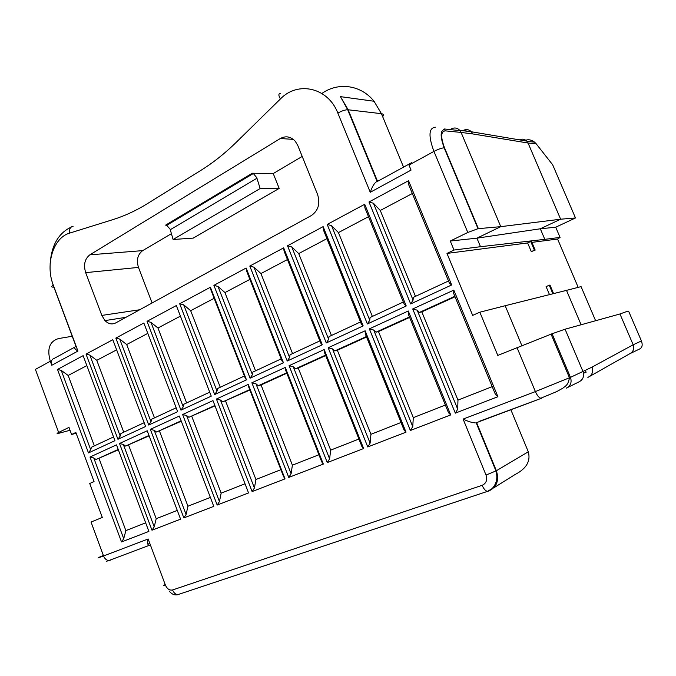 <?xml version="1.0" encoding="UTF-8"?>
<svg xmlns="http://www.w3.org/2000/svg" width="676" height="676" viewBox="0 0 676 676"><rect width="100%" height="100%" fill="white"/><g stroke="black" fill="none" stroke-linecap="round" stroke-linejoin="round"><path stroke-width="1.01" d="M249.892 279.391L224.964 292.573L217.993 286.463L252.418 374.69L250.086 378.188L283.438 362.767L246.132 268.026L213.895 285.356L250.086 378.188M281.191 358.888L252.934 372.045L252.418 374.69M224.964 292.573L255.545 370.837M451.678 284.968L408.541 180.712L408.574 184.43L449.455 283.261L451.678 284.968L410.67 303.93L368.986 201.98L373.431 203.248L413.087 300.136L410.67 303.93M291.787 246.96L287.52 245.777L323.136 226.629L363.164 325.9L326.28 342.952L328.654 339.318L291.787 246.96L298.716 253.585L331.451 335.49M328.654 339.318L329.026 336.614L360.494 321.962M363.164 325.9L361.373 324.134L323.432 230.017L323.136 226.629M287.52 245.777L326.28 342.952M326.922 238.67L298.716 253.585M327.201 224.44L364.71 204.279L364.879 207.828L404.231 304.242L406.234 305.983L367.372 323.956L369.764 320.238L331.553 225.666L327.201 224.44L367.372 323.956M641.431 340.949L633.175 344.785L619.951 313.977L627.852 311.121L628.908 311.864L641.431 340.949C642.834 344.98 642.217 347.658 639.597 348.993L630.488 353.413M179.681 303.752L210.405 287.241L211.005 290.207L245.202 378.045L246.47 379.861L214.698 394.547L179.681 303.752L183.695 304.825L217.013 391.125L214.698 394.547M145.594 426.505L112.816 339.707L145.594 426.505L117.937 439.29L120.184 436.054L120.911 433.519L144.005 422.77M112.816 339.707L86.038 354.097L117.937 439.29M116.5 349.915L96.795 360.333L89.832 355.077L86.038 354.097M89.832 355.077L120.184 436.054M96.795 360.333L123.759 432.192M148.872 531.412L116.5 444.867L148.872 531.412L121.519 541.966L123.725 538.679L93.744 457.939L96.034 459.519L118.156 449.464M121.519 541.966L90.001 457.027L93.744 457.939M114.937 440.684L83.131 355.66L114.937 440.684L88.48 452.912L57.511 369.442L61.237 370.389L90.702 449.734L88.48 452.912M412.335 193.513L380.275 210.464L415.461 296.367M377.107 181.421L347.684 109.723C344.811 109.875 341.532 110.999 337.848 113.086L370.262 192.271C372.349 186.196 374.631 182.579 377.107 181.421L377.554 181.354L348.157 109.757L340.45 96.643L347.684 109.723L381.433 113.678L374.039 101.248C360.899 84.813 338.152 81.83 321.877 93.482M212.974 400.606L248.548 492.948L212.974 400.606L182.621 414.532L186.584 415.537L188.883 417.295L214.495 405.642M575.487 217.968L552.664 164.783L536.153 143.768L528.066 143.033L560.632 219.21L575.487 217.968L555.714 227.22L560.066 237.411L557.582 239.042L578.183 287.359M592.041 367.11C593.536 371.842 592.151 375.273 587.875 377.419L629.407 353.937C633.251 352.002 634.502 348.951 633.175 344.785L592.041 367.11L582.957 371.454L565.077 329.212L619.951 313.977M567.527 387.534L578.724 382.008C583.067 379.827 584.478 376.312 582.957 371.454L570.468 377.36L552.081 333.758L565.077 329.212M531.488 241.391L535.172 250.095L534.42 250.205L530.728 241.484L531.488 241.391M454.01 250.035L450.267 241.028L476.926 238.163L500.764 226.654L560.632 219.21L540.31 228.784L476.926 238.163L480.501 246.715L454.01 250.035L446.98 253.424L527.618 242.938L531.302 251.641L535.172 250.095M90.702 449.734L91.471 447.233L113.484 436.975M116.5 444.867L90.001 457.027M451.281 128.879C454.449 127.358 457.263 127.832 459.739 130.291L461.083 132.428L445.323 130.857C440.794 131.406 440.524 137.051 444.521 147.816L444.14 147.807C441.445 148.069 438.048 149.269 433.941 151.407L467.792 232.468L478.008 228.691L500.764 226.654L461.083 132.428L472.769 133.933L471.383 131.769C468.967 129.429 466.22 128.989 463.144 130.46L471.155 131.803M179.326 416.044L213.777 506.366L179.326 416.044L150.351 429.336L154.238 430.308L186.086 514.504L183.838 517.917L150.351 429.336M210.109 497.511L187.945 506.214L186.086 514.504M213.777 506.366L183.838 517.917M472.769 133.933L528.066 143.025L526.824 141.098C524.677 139.053 522.218 138.639 519.447 139.864M180.898 420.92L156.536 432.006L154.238 430.308M181.05 421.317L156.536 432.006M249.799 266.057L283.666 247.847L284.072 251.092L320.686 343.019L322.283 344.802L287.232 361.009L289.59 357.443L253.982 267.197L249.799 266.057L287.232 361.009M165.189 584.546L165.054 584.613C162.705 585.805 162.823 585.982 165.409 585.129L148.162 538.983L103.546 555.968L91.04 522.049L102.296 517.444L89.731 483.484L94.057 481.582L75.847 432.446L71.605 434.491L68.977 427.384L58.643 432.437C56.421 433.586 56.598 433.84 59.184 433.189L70.034 430.257M214.647 406.039L188.883 417.295M244.653 483.932L221.145 493.167L191.79 416.433M221.145 493.167L219.455 501.567L186.584 415.537M77.934 351.072L53.286 285.103C51.03 286.616 51.224 287.283 53.877 287.114L76.05 346.442C73.591 347.177 74.216 348.715 77.934 351.072L51.79 365.268L50.303 361.254C46.805 348.875 49.559 341.312 58.567 338.558L72.239 336.268M51.79 365.268C50.725 361.559 51.562 359.252 54.3 358.348L74.639 347.21M413.087 300.136L413.273 297.389L448.509 280.979M148.737 425.052L115.849 338.076L143.853 323.018L177.661 411.676L148.737 425.052L151.001 421.756L151.686 419.196L175.937 407.898M118.3 449.836L96.034 459.519M409.614 317.424L378.484 331.57L413.306 417.65L445.383 405.051M480.501 246.715L544.805 239.346L540.31 228.784L555.714 227.22M552.875 293.773L549.258 285.23L546.098 286.607L549.487 294.626M324.184 349.576L324.48 352.542L361.846 446.363L363.612 448.543L324.184 349.576L289.075 365.691L327.269 462.561L363.612 448.543M406.014 432.175L365.133 330.792L365.302 333.893L404.045 430.004L406.014 432.175L367.752 446.946L328.19 347.743L332.474 348.884L370.11 443.16L367.752 446.946M180.948 410.155L147.038 321.311L176.343 305.552L211.25 396.144L180.948 410.155L183.238 406.791L150.976 322.351L157.956 328.004L186.618 402.93M148.965 435.902L125.618 446.067L148.821 435.513M145.61 522.852L125.863 530.618L123.725 538.679M408.279 310.994L450.715 414.92L448.526 412.757L408.312 314.239L408.279 310.994L369.35 328.857L410.374 430.494L412.749 426.624L373.727 330.04L369.35 328.857M521.847 345.571L505.175 305.721L566.488 290.367L581.106 324.759M318.928 454.745L292.395 465.173L291.094 473.792L288.77 477.425L323.331 464.082L321.751 461.911L285.669 370.271L285.272 367.431L251.869 382.76L255.984 383.833L258.274 385.726L286.675 372.806M368.496 216.692L338.448 232.578L372.366 316.436M125.863 530.618L99.076 458.573M446.98 253.424L472.668 315.362L479.842 312.211L497.789 355.415L552.081 333.758M325.68 355.576L298.26 368.04L295.564 368.766L293.274 366.789L289.075 365.691M358.922 439.028L330.691 450.123L298.26 368.04M187.945 506.214L159.494 431.111M553.602 293.595L549.985 285.061L549.258 285.23M249.866 390.035L222.759 401.882L249.706 389.621M566.488 290.367L581.056 286.624L595.615 320.728M409.969 164.521L411.642 162.688L377.554 181.354M435.336 127.206C428.736 127.925 428.271 135.986 433.941 151.407L408.972 165.062L411.059 170.107L370.262 192.271M280.32 138.521C285.821 135.589 290.824 136.527 295.319 141.335L297.803 145.534L317.61 194.561C320.373 203.696 318.278 210.692 311.323 215.568L115.655 322.959C111.937 324.759 108.38 323.965 104.974 320.593L101.822 315.422L85.675 272.631C83.359 264.806 84.753 258.866 89.857 254.827L280.32 138.521L293.316 139.374M216.421 399.026L252.114 491.57L285.027 478.87L283.616 476.698L248.743 387.137L248.244 384.424L216.421 399.026L220.46 400.057L222.759 401.882M492.204 386.647L457.956 400.107L421.816 311.873L419.424 312.422L454.847 296.308M457.956 400.107L457.711 409.2L417.193 310.183L419.424 312.422M323.331 464.082L285.272 367.431M292.395 465.173L261.054 384.948L258.274 385.726M291.094 473.792L255.984 383.833M288.77 477.425L251.869 382.76M286.835 373.228L261.054 384.948M252.114 491.57L254.413 488.013L220.46 400.057M280.886 469.693L255.925 479.504L254.413 488.013M285.027 478.87L248.244 384.424M510.769 409.504L528.302 451.796L496.37 470.741L476.614 422.627L541.518 398.248M219.455 501.567L217.182 505.048L182.621 414.532M365.133 330.792L328.19 347.743M366.375 336.555L334.747 350.945L332.474 348.884M401.012 422.483L370.938 434.305L370.11 443.16M366.553 336.994L337.358 350.269L334.747 350.945M370.938 434.305L337.358 350.269M148.162 538.983C147.224 542.794 147.545 544.932 149.151 545.397L150.013 545.304M536.153 143.768L534.555 142.137C531.294 139.704 528.142 139.155 525.117 140.473M467.792 232.468L450.267 241.028M147.207 430.781L180.585 519.168L147.207 430.781L119.508 443.49L123.319 444.436L154.213 526.866L156.215 518.686L128.617 445.146M497.908 396.711L453.807 290.114L453.689 293.511L495.483 394.556L497.908 396.711L455.32 413.146L457.711 409.2M455.32 413.146L412.723 308.957L417.193 310.183M585.298 370.338L586.109 372.231L583.498 373.228M479.529 421.241L541.738 398.164M486.036 475.084L496.37 470.741C499.361 480.518 496.759 487.303 488.545 491.114L487.523 491.359C485.554 491.013 483.762 489.002 482.132 485.317C486.238 483.391 487.54 479.977 486.036 475.084L463.111 419.086C468.037 421.461 472.076 422.72 475.228 422.855M493.733 487.869L515.146 474.476C526.435 468.645 530.821 461.091 528.302 451.796M283.666 247.847L322.283 344.802M176.343 305.552L211.25 396.144M453.807 290.114L412.723 308.957M83.131 355.66L57.511 369.442M180.585 519.168L151.982 530.212L119.508 443.49M210.405 287.241L246.47 379.861M364.71 204.279L406.234 305.983M450.715 414.92L410.374 430.494M408.541 180.712L368.986 201.98M248.548 492.948L217.182 505.048M455.041 296.772L421.816 311.873M557.582 239.042L531.902 242.38M167.158 225.057L165.612 225.133L166.693 225.336L170.099 229.113L173.098 239.49L193.235 238.113L279.18 188.41L260.142 188.528L173.098 239.49M302.214 156.443L273.231 173.555L279.18 188.41M273.231 173.555L252.275 173.242L253.314 173.512L256.745 177.627L260.142 188.528M152.083 302.966L138.47 267.409C136.273 260.04 137.676 254.446 142.678 250.627L171.425 233.659M177.129 510.473L156.215 518.686M151.982 530.212L154.213 526.866M527.618 242.938L530.728 241.484M560.066 237.411L544.805 239.346M71.605 434.491L76.143 433.24M217.013 391.125L217.588 388.506L244.408 376.017M214.148 298.293L190.674 310.698L183.695 304.825M190.674 310.698L220.266 387.255M330.691 450.123L329.609 458.86L293.274 366.789M505.175 305.721L479.842 312.211M409.428 316.968L375.974 332.186L378.484 331.57M375.974 332.186L373.727 330.04M412.749 426.624L413.306 417.65M209.366 392.334L183.872 404.206L183.238 406.791M149.819 543.411L147.858 544.146M151.001 421.756L119.72 339.082L126.691 344.532L154.483 417.886M177.661 411.676L143.853 323.018M115.849 338.076L119.72 339.082M147.562 333.496L126.691 344.532M325.511 355.145L295.564 368.766M255.925 479.504L225.607 401.062M246.132 268.026L246.639 271.127L282.01 360.959L283.438 362.767M86.79 365.623L68.175 375.467L61.237 370.389M329.609 458.86L327.269 462.561M147.038 321.311L150.976 322.351M180.078 316.309L157.956 328.004M287.444 259.542L260.936 273.552L253.982 267.197M319.841 340.89L290.038 354.773L289.59 357.443M260.936 273.552L292.556 353.599M68.175 375.467L94.361 445.881M213.895 285.356L217.993 286.463M338.448 232.578L331.553 225.666M403.327 302.02L370.051 317.517L369.764 320.238M123.319 444.436L125.618 446.067M380.275 210.464L373.431 203.248M531.302 251.641L534.42 250.205M53.286 285.103C45.072 264.468 53.235 237.682 69.704 233.093L112.875 219.632C124.57 215.99 136.079 210.659 147.419 203.645L200.78 170.445C213.008 162.848 224.77 153.528 236.076 142.475L280.413 98.966C278.275 95.274 278.385 93.415 280.743 93.381M444.521 147.816L478.371 228.64M445.323 130.857L444.216 128.972L441.893 131.338C440.422 134 441.166 139.484 444.14 147.807L478.008 228.691M337.848 113.086C328.046 87.441 297.77 80.74 280.413 98.966M463.111 419.086L535.392 391.573L517.005 347.548M551.058 334.121L569.479 377.816C567.84 385.793 565.457 385.878 562.804 388.218L556.737 391.581L540.741 398.24C538.856 397.572 537.074 395.35 535.392 391.573L570.468 377.36C572.031 382.371 570.595 385.988 566.167 388.21M103.352 555.435C95.941 558.621 96.009 558.798 103.546 555.968C104.755 558.849 106.554 560.362 108.929 560.514L110.315 560.218M165.054 584.613L165.274 585.179M178.303 594.491L177.999 594.593C175.667 594.55 173.859 593.004 172.566 589.971C169.541 590.554 167.149 588.94 165.409 585.129M482.132 485.317L172.566 589.971M50.303 361.254L35.397 369.4L58.643 432.437M170.293 229.696L256.964 178.244M85.675 272.631L138.47 267.409M89.857 254.827L142.678 250.627M165.612 225.133L252.275 173.242M139.712 309.76L101.822 315.422M69.704 233.093C69.155 229.088 70.287 226.815 73.109 226.291C59.099 231.927 51.435 244.56 50.125 264.198M52.128 281.639L53.184 285.162M108.413 560.48L106.419 561.443M382.675 116.686C383.892 114.979 383.478 113.974 381.433 113.678L403.547 167.124M526.824 141.098L471.383 131.769M459.739 130.291L471.451 131.845M149.151 545.397L108.929 560.514M534.555 142.137L527.111 141.436M169.152 591.035C171.89 594.373 174.839 595.556 177.999 594.593L487.523 491.359L492.027 488.663C496.573 483.94 497.891 478.042 495.973 470.969L476.183 422.77M460.001 130.603L444.216 128.972M374.039 101.248L340.45 96.643M125.93 317.323L104.974 320.593M166.693 225.336L253.314 173.512"/></g></svg>
